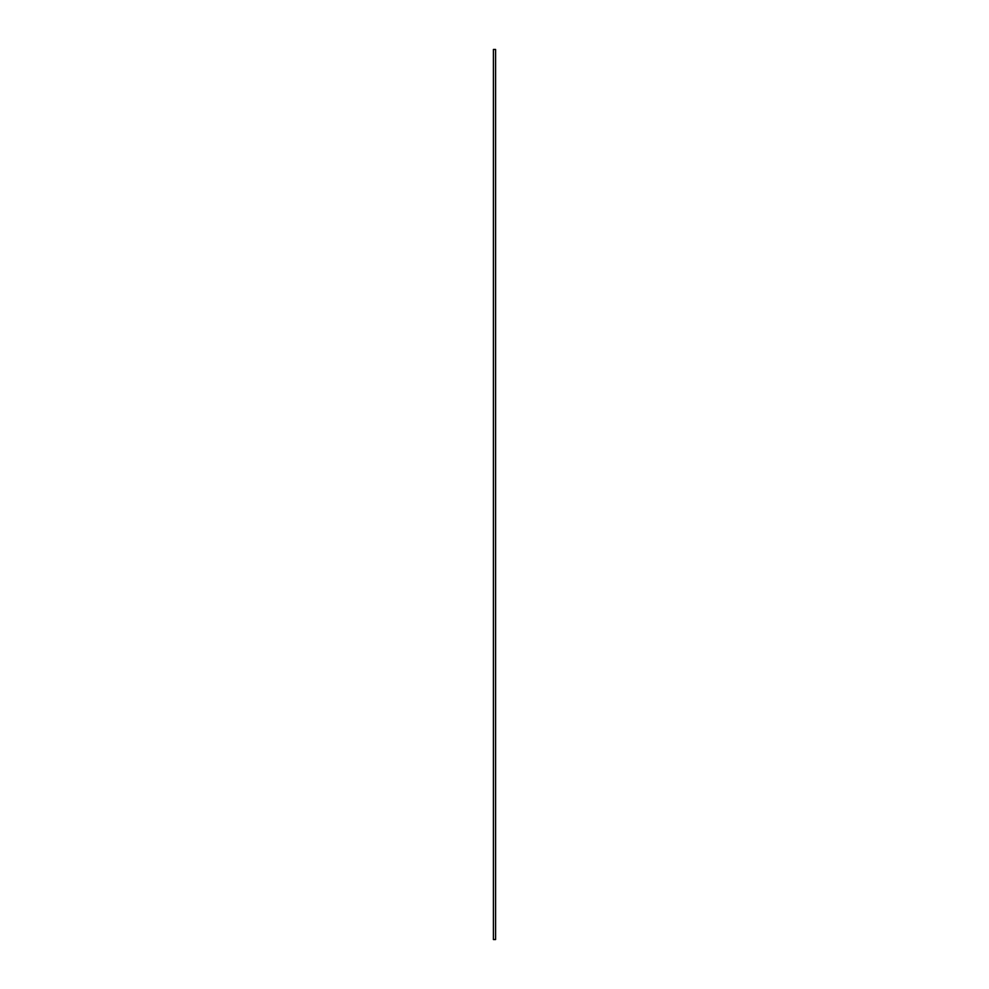 <?xml version="1.0" encoding="UTF-8"?>
<svg xmlns="http://www.w3.org/2000/svg" width="989" height="989" viewBox="0 0 989 989"><rect width="100%" height="100%" fill="white"/><g stroke="black" fill="none" stroke-linecap="round" stroke-linejoin="round"><path stroke-width="1.48" d="M493.412 49.45L493.412 939.55L495.588 939.55L495.588 49.45L493.412 49.45"/></g></svg>
